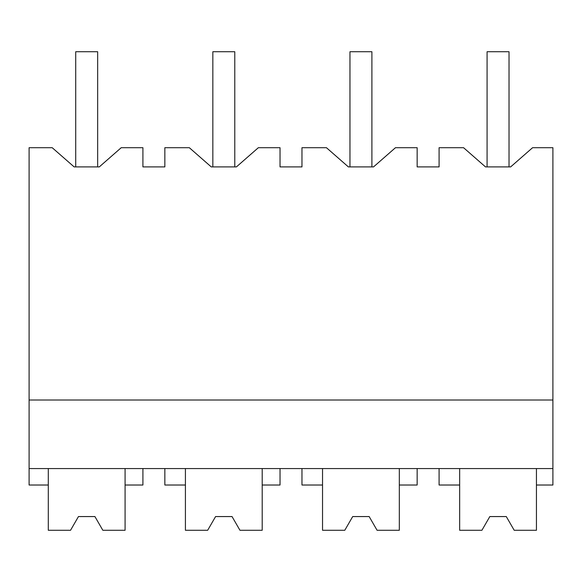 <?xml version="1.0" encoding="UTF-8"?>
<svg xmlns="http://www.w3.org/2000/svg" width="582" height="582" viewBox="0 0 582 582"><rect width="100%" height="100%" fill="white"/><g stroke="black" fill="none" stroke-linecap="round" stroke-linejoin="round"><path stroke-width="0.87" d="M70.546 530.275L78.461 516.561L70.546 530.275L48.299 530.275L48.299 485.024L29.1 485.024L29.1 147.704L52.205 147.704L74.14 166.903L99.289 166.903L121.223 147.704L142.91 147.704L142.91 166.903L164.852 166.903L164.852 147.704L189.325 147.704L211.259 166.903L236.408 166.903L258.35 147.704L280.029 147.704L280.029 166.903L301.971 166.903L301.971 147.704L326.444 147.704L348.385 166.903L373.528 166.903L395.469 147.704L417.149 147.704L417.149 166.903L439.09 166.903L439.09 147.704L463.563 147.704L485.504 166.903L510.647 166.903L532.588 147.704L552.9 147.704L552.9 485.024L536.444 485.024L536.444 468.568M74.14 166.903L75.718 166.903L75.718 51.725L97.66 51.725L97.66 166.903L99.289 166.903M29.1 468.568L552.9 468.568M48.299 485.024L48.299 468.568M29.1 400.009L552.9 400.009M481.911 530.275L489.826 516.561L481.911 530.275L459.656 530.275L459.656 485.024L439.09 485.024L439.09 468.568M459.656 485.024L459.656 468.568M102.832 530.275L94.917 516.561L78.461 516.561L94.917 516.561L102.832 530.275L125.086 530.275L125.086 468.568M125.086 485.024L142.91 485.024L142.91 468.568M301.971 468.568L301.971 485.024L322.537 485.024L322.537 468.568M322.537 485.024L322.537 530.275L344.784 530.275L352.707 516.561L369.155 516.561L377.078 530.275L399.325 530.275L399.325 468.568M399.325 485.024L417.149 485.024L417.149 468.568M164.852 468.568L164.852 485.024L185.418 485.024L185.418 530.275L207.665 530.275L215.587 516.561L232.036 516.561L239.951 530.275L262.206 530.275L262.206 468.568M262.206 485.024L280.029 485.024L280.029 468.568M185.418 485.024L185.418 468.568M485.504 166.903L487.083 166.903L487.083 51.725L509.024 51.725L509.024 166.903L510.647 166.903M348.385 166.903L349.964 166.903L349.964 51.725L371.898 51.725L371.898 166.903L373.528 166.903M211.259 166.903L212.845 166.903L212.845 51.725L234.779 51.725L234.779 166.903L236.408 166.903M207.665 530.275L215.587 516.561L232.036 516.561L239.951 530.275M344.784 530.275L352.707 516.561L369.155 516.561L377.078 530.275M514.197 530.275L506.282 516.561L489.826 516.561L506.282 516.561L514.197 530.275L536.444 530.275L536.444 485.024"/></g></svg>
